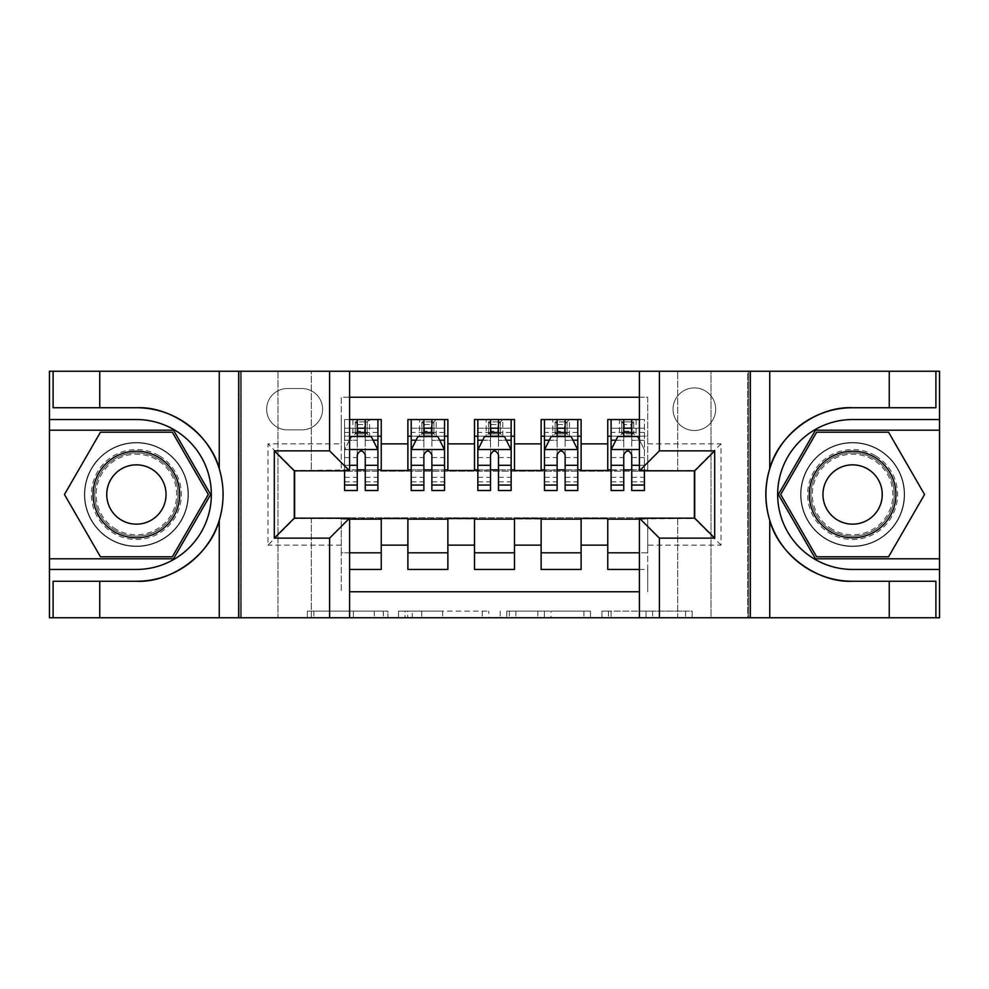 <?xml version="1.0" encoding="UTF-8"?>
<svg xmlns="http://www.w3.org/2000/svg" width="989" height="989" viewBox="0 0 989 989"><rect width="100%" height="100%" fill="white"/><g stroke="black" fill="none" stroke-linecap="round" stroke-linejoin="round"><path stroke-width="0.74" stroke-dasharray="4.95 3.71" d="M387.898 617.754L313.847 617.754L387.898 617.754L387.898 611.091L353.407 611.091L353.407 617.754L353.407 611.091L387.898 611.091L387.898 617.754L387.898 611.091L353.407 611.091L353.407 617.754L353.407 611.091L387.898 611.091L313.847 611.091L387.898 611.091M852.605 442.528A51.972 51.972 0 0 0 800.633 494.5A51.972 51.972 0 0 0 852.605 546.472A51.972 51.972 0 0 1 800.633 494.5A51.972 51.972 0 0 1 852.605 442.528A51.972 51.972 0 0 1 904.576 494.5A51.972 51.972 0 0 1 852.605 546.472A51.972 51.972 0 0 0 904.576 494.5A51.972 51.972 0 0 0 852.605 442.528A51.972 51.972 0 0 1 904.576 494.5A51.972 51.972 0 0 1 852.605 546.472A51.972 51.972 0 0 0 904.576 494.5A51.972 51.972 0 0 0 852.605 442.528A51.972 51.972 0 0 0 800.633 494.5A51.972 51.972 0 0 0 852.605 546.472A51.972 51.972 0 0 1 800.633 494.5A51.972 51.972 0 0 1 852.605 442.528M136.395 442.528A51.972 51.972 0 0 0 84.424 494.5A51.972 51.972 0 0 0 136.395 546.472A51.972 51.972 0 0 1 84.424 494.5A51.972 51.972 0 0 1 136.395 442.528A51.972 51.972 0 0 1 188.367 494.5A51.972 51.972 0 0 1 136.395 546.472A51.972 51.972 0 0 0 188.367 494.5A51.972 51.972 0 0 0 136.395 442.528A51.972 51.972 0 0 0 84.424 494.5A51.972 51.972 0 0 0 136.395 546.472A51.972 51.972 0 0 1 84.424 494.5A51.972 51.972 0 0 1 136.395 442.528A51.972 51.972 0 0 1 188.367 494.5A51.972 51.972 0 0 1 136.395 546.472A51.972 51.972 0 0 0 188.367 494.5A51.972 51.972 0 0 0 136.395 442.528M694.377 387.898A21.325 21.325 0 0 0 673.052 409.223A21.325 21.325 0 0 0 694.377 430.536A21.325 21.325 0 0 0 715.69 409.223A21.325 21.325 0 0 0 694.377 387.898A21.325 21.325 0 0 0 673.052 409.223A21.325 21.325 0 0 0 694.377 430.536A21.325 21.325 0 0 0 715.69 409.223A21.325 21.325 0 0 0 694.377 387.898M685.624 617.754L608.458 617.754L685.624 617.754L685.624 611.091L652.592 611.091L692.164 611.091L692.164 617.754L692.164 611.091L608.458 611.091L692.164 611.091L692.164 617.754L692.164 611.091L685.624 611.091L685.624 617.754M646.052 617.754L611.066 617.754L646.052 617.754L646.052 611.091L652.592 611.091L646.052 611.091L646.052 617.754L646.052 611.091L611.066 611.091L611.066 617.754L611.066 611.091L646.052 611.091L646.052 617.754M601.918 617.754L608.458 617.754L601.918 617.754L601.918 611.091L608.458 611.091L601.918 611.091L601.918 617.754M307.307 617.754L313.847 617.754L307.307 617.754L307.307 611.091L313.847 611.091L307.307 611.091L307.307 617.754M677.712 617.754L711.029 617.754L711.029 371.246L939.216 371.246L939.216 617.754L711.029 617.754L711.029 371.246L677.712 371.246L677.712 471.184L311.288 471.184L311.288 371.246L677.712 371.246L677.712 471.184L311.288 471.184L311.288 371.246L277.971 371.246L277.971 617.754L49.784 617.754L349.587 617.754L349.587 518.149L294.289 518.149L294.289 470.851L349.587 470.851L349.587 371.246L49.784 371.246L49.784 617.754L49.784 371.246L277.971 371.246L277.971 617.754L311.288 617.754L311.288 517.816L677.712 517.816L677.712 617.754L311.288 617.754L311.288 517.816L677.712 517.816L677.712 617.754M747.672 617.754L939.216 617.754L939.216 371.246L747.672 371.246L747.672 617.754L639.413 617.754L639.413 518.149L694.711 518.149L694.711 470.851L639.413 470.851L639.413 371.246L747.672 371.246L747.672 617.754M488.776 617.754L482.236 617.754L488.776 617.754L488.776 611.091L488.776 617.754M405.07 617.754L482.236 617.754L398.53 617.754L405.07 617.754L405.07 611.091L488.776 611.091L398.53 611.091L398.53 617.754L398.53 611.091L405.07 611.091L405.07 617.754M506.764 617.754L590.47 617.754L500.224 617.754L506.764 617.754L506.764 611.091L590.47 611.091L590.47 617.754L590.47 611.091L550.91 611.091L550.91 617.754M639.413 397.232L647.733 397.232L647.733 436.198L607.765 436.198L607.765 419.546L639.413 419.546M541.131 419.546L581.112 419.546L581.112 436.198L541.131 436.198L541.131 419.546M474.51 419.546L514.49 419.546L514.49 436.198L474.51 436.198L474.51 419.546M407.888 419.546L447.869 419.546L447.869 436.198L407.888 436.198L407.888 419.546M294.623 518.149L341.267 518.483L341.267 591.768L341.267 552.802L381.235 552.802L381.235 569.454L349.587 569.454M447.869 569.454L407.888 569.454L407.888 552.802L447.869 552.802L447.869 569.454M514.49 569.454L474.51 569.454L474.51 552.802L514.49 552.802L514.49 569.454M581.112 569.454L541.131 569.454L541.131 552.802L581.112 552.802L581.112 569.454M694.377 470.851L647.733 470.517L647.733 469.849L581.112 470.517L581.112 436.198M581.112 469.849L514.49 470.517L514.49 436.198M514.49 469.849L447.869 470.517L447.869 436.198M607.765 552.802L647.733 552.802L647.733 569.454L607.765 569.454L607.765 518.483L581.112 518.483L581.112 519.151L294.623 518.483L267.982 545.137L267.982 443.863L341.267 443.863L341.267 470.517L294.623 470.851M349.587 397.232L341.267 397.232L341.267 419.546L381.235 419.546L381.235 436.198L357.252 436.198M349.587 419.546L341.267 419.546L341.267 469.849L381.235 469.849L381.235 436.198M287.305 429.869L301.954 429.869A20.658 20.658 0 0 0 322.612 409.223A20.658 20.658 0 0 0 301.954 388.566L287.305 388.566A20.658 20.658 0 0 0 266.647 409.223A20.658 20.658 0 0 0 287.305 429.869L301.954 429.869A20.658 20.658 0 0 0 322.612 409.223A20.658 20.658 0 0 0 301.954 388.566L287.305 388.566A20.658 20.658 0 0 0 266.647 409.223A20.658 20.658 0 0 0 287.305 429.869M241.328 617.754L241.328 371.246L241.328 617.754M607.765 519.151L694.377 518.483L694.377 470.517L647.733 470.517L647.733 397.232L341.267 397.232L341.267 443.863M647.733 443.863L721.018 443.863L721.018 545.137L647.733 545.137L647.733 591.768L647.733 569.454L639.413 569.454M639.413 591.768L349.587 591.768M341.267 545.137L267.982 545.137M447.869 469.849L407.888 469.849L407.888 470.517L381.235 470.517L381.235 469.849M357.252 469.849L294.623 470.517L294.623 518.483M647.733 545.137L647.733 518.483L694.377 518.149M365.25 436.198L377.909 436.198L377.909 419.546L344.592 419.546L377.909 419.546M365.25 469.849L377.909 469.849M349.587 552.802L341.267 552.802L341.267 519.151L349.587 519.151M381.235 552.802L381.235 519.151M411.214 469.849L423.873 469.849M431.872 469.849L444.531 469.849M431.872 436.198L444.531 436.198L444.531 419.546L419.546 419.546L419.546 436.198L411.214 436.198L423.873 436.198M407.888 469.849L407.888 436.198M447.869 552.802L447.869 519.151M407.888 552.802L407.888 519.151M514.49 552.802L514.49 519.151M474.51 552.802L474.51 519.151M474.51 469.849L474.51 436.198M498.493 436.198L511.152 436.198L511.152 419.546L486.168 419.546L486.168 436.198L477.848 436.198L490.507 436.198M477.848 469.849L490.507 469.849M498.493 469.849L511.152 469.849M581.112 552.802L581.112 519.151M541.131 552.802L541.131 519.151M541.131 469.849L541.131 436.198M565.127 436.198L577.786 436.198L577.786 419.546L552.802 419.546L552.802 436.198L544.469 436.198L557.128 436.198M544.469 469.849L557.128 469.849M565.127 469.849L577.786 469.849M639.413 519.151L647.733 519.151L647.733 552.802L639.413 552.802M607.765 469.849L607.765 436.198M631.748 469.849L647.733 469.849L647.733 436.198L631.748 436.198M644.408 490.507L644.408 419.546L619.423 419.546L619.423 436.198L611.091 436.198L623.75 436.198M611.091 469.849L623.75 469.849M294.623 470.517L267.982 443.863M721.018 443.863L694.377 470.517M721.018 545.137L694.377 518.483M412.265 617.754L421.747 617.754L412.265 617.754L412.265 611.091L407.691 611.091L407.691 617.754L407.691 611.091L421.747 611.091L412.265 611.091L412.265 617.754M421.747 617.754L442.676 617.754L421.747 617.754L421.747 611.091L442.676 611.091L442.676 617.754L442.676 611.091L421.747 611.091L421.747 617.754M506.764 611.091L544.37 611.091L544.37 617.754L544.37 611.091L537.831 611.091L544.37 611.091L544.37 617.754L544.37 611.091L550.91 611.091M509.372 611.091L509.372 617.754L509.372 611.091M500.224 611.091L500.224 617.754L500.224 611.091M357.919 424.541L364.582 424.541L364.582 431.204L357.919 431.204L357.919 424.541L355.261 421.883L367.253 421.883L355.261 421.883L355.261 433.874L367.253 433.874L367.253 421.883L367.253 433.874L355.261 433.874L355.261 421.883L352.925 419.546L352.925 436.198L344.592 436.198L344.592 428.212L357.252 428.212L357.252 419.546M349.587 439.87L344.592 449.859L344.592 470.851M349.587 449.525L344.592 449.859L344.592 481.841L344.592 419.546L344.592 436.198L377.909 436.198L369.577 436.198L369.577 419.546L364.582 424.541M344.592 490.507L344.592 428.212L377.909 428.212L377.909 436.198M377.909 449.859L377.909 481.841L377.909 449.859L371.246 436.532L351.256 436.532L344.765 449.525L377.736 449.525M377.909 490.507L377.909 428.212L365.25 428.212L365.25 419.546L365.25 490.507M357.252 428.212L357.252 440.34L344.592 440.34M344.592 440.204L357.252 440.204L357.252 436.532M365.25 436.532L365.25 440.204L373.076 440.204M357.252 490.507L357.252 440.34M357.252 440.204L357.252 454.853C359.909 449.81 362.58 449.81 365.25 454.853L365.25 440.204M364.582 431.204L369.577 436.198L352.925 436.198L357.919 431.204M158.883 455.558A44.975 44.975 0 0 0 97.454 472.013A44.975 44.975 0 0 0 113.908 533.442A44.975 44.975 0 0 0 175.337 516.987A44.975 44.975 0 0 0 158.883 455.558M115.577 530.561A41.637 41.637 0 0 1 100.334 473.682A41.637 41.637 0 0 1 157.214 458.439A41.637 41.637 0 0 0 100.334 473.682A41.637 41.637 0 0 0 115.577 530.561A41.637 41.637 0 0 0 172.457 515.318A41.637 41.637 0 0 0 157.214 458.439A41.637 41.637 0 0 1 172.457 515.318A41.637 41.637 0 0 1 115.577 530.561A41.637 41.637 0 0 0 172.457 515.318A41.637 41.637 0 0 0 157.214 458.439M121.573 520.177A29.645 29.645 0 0 1 110.719 479.677A29.645 29.645 0 0 1 151.218 468.823A29.645 29.645 0 0 1 162.072 509.323A29.645 29.645 0 0 1 121.573 520.177M162.208 449.785A51.638 51.638 0 0 1 181.111 520.313A51.638 51.638 0 0 1 110.583 539.215A51.638 51.638 0 0 1 91.68 468.687A51.638 51.638 0 0 1 162.208 449.785A51.638 51.638 0 0 1 181.111 520.313A51.638 51.638 0 0 1 110.583 539.215A51.638 51.638 0 0 1 91.68 468.687A51.638 51.638 0 0 1 162.208 449.785M172.358 556.795L100.433 556.795L64.458 494.5L100.433 432.205L172.358 432.205L208.32 494.5L172.358 556.795M875.092 455.558A44.975 44.975 0 0 0 813.663 472.013A44.975 44.975 0 0 0 830.117 533.442A44.975 44.975 0 0 0 891.546 516.987A44.975 44.975 0 0 0 875.092 455.558M831.786 530.561A41.637 41.637 0 0 1 816.543 473.682A41.637 41.637 0 0 1 873.423 458.439A41.637 41.637 0 0 0 816.543 473.682A41.637 41.637 0 0 0 831.786 530.561A41.637 41.637 0 0 0 888.666 515.318A41.637 41.637 0 0 0 873.423 458.439A41.637 41.637 0 0 1 888.666 515.318A41.637 41.637 0 0 1 831.786 530.561A41.637 41.637 0 0 0 888.666 515.318A41.637 41.637 0 0 0 873.423 458.439M837.782 520.177A29.645 29.645 0 0 1 826.928 479.677A29.645 29.645 0 0 1 867.427 468.823A29.645 29.645 0 0 1 878.281 509.323A29.645 29.645 0 0 1 837.782 520.177M878.417 449.785A51.638 51.638 0 0 1 897.32 520.313A51.638 51.638 0 0 1 826.792 539.215A51.638 51.638 0 0 1 807.889 468.687A51.638 51.638 0 0 1 878.417 449.785A51.638 51.638 0 0 1 897.32 520.313A51.638 51.638 0 0 1 826.792 539.215A51.638 51.638 0 0 1 807.889 468.687A51.638 51.638 0 0 1 878.417 449.785M888.567 556.795L816.642 556.795L780.68 494.5L816.642 432.205L888.567 432.205L924.542 494.5L888.567 556.795M99.753 407.728L99.753 371.246M99.753 581.272L99.753 617.754M349.587 617.754L240.327 617.754L240.327 371.246L240.327 617.754L49.45 617.754L49.45 371.246L349.587 371.246M53.109 581.272L136.395 581.272M219.261 520.276A86.772 86.772 0 0 0 219.261 468.724M136.395 407.728L53.109 407.728M49.45 419.546L136.395 419.546A74.954 74.954 0 0 1 211.349 494.5A74.954 74.954 0 0 1 136.395 569.454L49.45 569.454M49.45 558.797L173.52 558.797L210.632 494.5L173.52 430.203L49.45 430.203M889.247 581.272L889.247 617.754M889.247 407.728L889.247 371.246M639.413 371.246L748.673 371.246L748.673 617.754L748.673 371.246L939.55 371.246L939.55 617.754L639.413 617.754M935.891 407.728L852.605 407.728M852.605 581.272L935.891 581.272M939.55 569.454L852.605 569.454A74.954 74.954 0 0 1 777.651 494.5A74.954 74.954 0 0 1 852.605 419.546L939.55 419.546M939.55 430.203L815.48 430.203L778.368 494.5L815.48 558.797L939.55 558.797M444.531 490.507L444.531 428.212L444.531 436.198L411.214 436.198L411.214 428.212L423.873 428.212L423.873 419.546L444.531 419.546M411.214 449.859L411.214 481.841L411.214 449.859L417.877 436.532L437.867 436.532L444.531 449.859L444.531 481.841L444.531 449.859M411.214 436.198L411.214 419.546L423.873 419.546M411.214 490.507L411.214 428.212L444.531 428.212L431.872 428.212L431.872 419.546L431.872 490.507M424.541 424.541L431.204 424.541L431.204 431.204L424.541 431.204L424.541 424.541L421.883 421.883L433.874 421.883L421.883 421.883L421.883 433.874L433.874 433.874L433.874 421.883L433.874 433.874L421.883 433.874L421.883 421.883L419.546 419.546L411.214 419.546M423.873 428.212L423.873 440.34L411.214 440.34M416.048 440.204L423.873 440.204L423.873 436.532M431.872 436.532L431.872 440.204L439.697 440.204M423.873 490.507L423.873 440.34M423.873 440.204L423.873 454.853C426.531 449.81 429.201 449.81 431.872 454.853L431.872 440.204M444.531 436.198L436.198 436.198L436.198 419.546L431.204 424.541M431.204 431.204L436.198 436.198L419.546 436.198L424.541 431.204M511.152 490.507L511.152 428.212L511.152 436.198L477.848 436.198L477.848 428.212L490.507 428.212L490.507 419.546L511.152 419.546M477.848 449.859L477.848 481.841L477.848 449.859L484.511 436.532L504.489 436.532L511.152 449.859L511.152 481.841L511.152 449.859M477.848 436.198L477.848 419.546L490.507 419.546M477.848 490.507L477.848 428.212L511.152 428.212L498.493 428.212L498.493 419.546L498.493 490.507M491.174 424.541L497.826 424.541L497.826 431.204L491.174 431.204L491.174 424.541L488.504 421.883L500.496 421.883L488.504 421.883L488.504 433.874L500.496 433.874L500.496 421.883L500.496 433.874L488.504 433.874L488.504 421.883L486.168 419.546L477.848 419.546M490.507 428.212L490.507 440.34L477.848 440.34M482.669 440.204L490.507 440.204L490.507 436.532M498.493 436.532L498.493 440.204L506.331 440.204M490.507 490.507L490.507 440.34M490.507 440.204L490.507 454.853C493.165 449.81 495.823 449.81 498.493 454.853L498.493 440.204M511.152 436.198L502.832 436.198L502.832 419.546L497.826 424.541M497.826 431.204L502.832 436.198L486.168 436.198L491.174 431.204M577.786 490.507L577.786 428.212L577.786 436.198L544.469 436.198L544.469 428.212L557.128 428.212L557.128 419.546L577.786 419.546M544.469 449.859L544.469 481.841L544.469 449.859L551.133 436.532L571.123 436.532L577.786 449.859L577.786 481.841L577.786 449.859M544.469 436.198L544.469 419.546L557.128 419.546M544.469 490.507L544.469 428.212L577.786 428.212L565.127 428.212L565.127 419.546L565.127 490.507M557.796 424.541L564.459 424.541L564.459 431.204L557.796 431.204L557.796 424.541L555.126 421.883L567.117 421.883L555.126 421.883L555.126 433.874L567.117 433.874L567.117 421.883L567.117 433.874L555.126 433.874L555.126 421.883L552.802 419.546L544.469 419.546M557.128 428.212L557.128 440.34L544.469 440.34M549.303 440.204L557.128 440.204L557.128 436.532M565.127 436.532L565.127 440.204L572.952 440.204M557.128 490.507L557.128 440.34M557.128 440.204L557.128 454.853C559.786 449.81 562.444 449.81 565.127 454.853L565.127 440.204M577.786 436.198L569.454 436.198L569.454 419.546L564.459 424.541M564.459 431.204L569.454 436.198L552.802 436.198L557.796 431.204M631.081 424.541L631.081 431.204L624.418 431.204L624.418 424.541L631.081 424.541L633.739 421.883L621.747 421.883L621.747 433.874L633.739 433.874L621.747 433.874L621.747 421.883L633.739 421.883L633.739 433.874L633.739 421.883L636.075 419.546L636.075 436.198L644.408 436.198L611.091 436.198L611.091 428.212L623.75 428.212L623.75 419.546L644.408 419.546L644.408 470.851M611.091 449.859L611.091 481.841L611.091 449.859L617.754 436.532L637.744 436.532L644.235 449.525L639.413 439.87M611.091 436.198L611.091 419.546L623.75 419.546M611.091 490.507L611.091 428.212L644.408 428.212L631.748 428.212L631.748 419.546L631.748 490.507M624.418 424.541L619.423 419.546L611.091 419.546M623.75 428.212L623.75 440.34L611.091 440.34M615.924 440.204L623.75 440.204L623.75 436.532M631.748 436.532L631.748 440.204L644.408 440.204M623.75 490.507L623.75 440.34M623.75 440.204L623.75 454.853C626.408 449.81 629.078 449.81 631.748 454.853L631.748 440.204M631.081 431.204L636.075 436.198L619.423 436.198L624.418 431.204M383.324 611.091L383.324 617.754L383.324 611.091M374.337 611.091L374.337 617.754L374.337 611.091M313.847 611.091L313.847 617.754L313.847 611.091M482.236 611.091L482.236 617.754L482.236 611.091M583.93 611.091L583.93 617.754L583.93 611.091M537.831 611.091L537.831 617.754L537.831 611.091M515.912 611.091L515.912 617.754L515.912 611.091M652.592 611.091L652.592 617.754L652.592 611.091M608.458 611.091L608.458 617.754L608.458 611.091M377.909 440.34L365.25 440.34M344.592 477.328L357.252 477.328M365.25 477.328L377.909 477.328M349.587 465.3L344.592 465.3M344.592 457.561L357.252 457.561M365.25 457.561L377.909 457.561M377.909 432.453L365.25 432.453M357.252 432.453L344.592 432.453M116.257 529.375A40.277 40.277 0 0 1 101.521 474.361A40.277 40.277 0 0 1 156.534 459.625A40.277 40.277 0 0 1 171.27 514.639A40.277 40.277 0 0 1 116.257 529.375M832.466 529.375A40.277 40.277 0 0 1 817.73 474.361A40.277 40.277 0 0 1 872.743 459.625A40.277 40.277 0 0 1 887.479 514.639A40.277 40.277 0 0 1 832.466 529.375M411.387 449.525L444.37 449.525M444.531 440.34L431.872 440.34M411.214 477.328L423.873 477.328M431.872 477.328L444.531 477.328M411.214 457.561L423.873 457.561M431.872 457.561L444.531 457.561M444.531 432.453L431.872 432.453M423.873 432.453L411.214 432.453M478.008 449.525L510.992 449.525M511.152 440.34L498.493 440.34M477.848 477.328L490.507 477.328M498.493 477.328L511.152 477.328M477.848 457.561L490.507 457.561M498.493 457.561L511.152 457.561M511.152 432.453L498.493 432.453M490.507 432.453L477.848 432.453M544.63 449.525L577.613 449.525M577.786 440.34L565.127 440.34M544.469 477.328L557.128 477.328M565.127 477.328L577.786 477.328M544.469 457.561L557.128 457.561M565.127 457.561L577.786 457.561M577.786 432.453L565.127 432.453M557.128 432.453L544.469 432.453M611.264 449.525L639.413 449.525M644.408 440.34L631.748 440.34M611.091 477.328L623.75 477.328M631.748 477.328L644.408 477.328M611.091 457.561L623.75 457.561M644.408 465.3L639.413 465.3M631.748 457.561L644.408 457.561M644.408 432.453L631.748 432.453M623.75 432.453L611.091 432.453M344.592 481.841L357.252 481.841M365.25 481.841L377.909 481.841M411.214 481.841L423.873 481.841M431.872 481.841L444.531 481.841M477.848 481.841L490.507 481.841M498.493 481.841L511.152 481.841M544.469 481.841L557.128 481.841M565.127 481.841L577.786 481.841M611.091 481.841L623.75 481.841M631.748 481.841L644.408 481.841"/><path stroke-width="1.48" d="M349.587 617.754L639.413 617.754L639.413 518.149L694.711 518.149L694.711 470.851L639.413 470.851L639.413 371.246L349.587 371.246L349.587 470.851L294.289 470.851L294.289 518.149L349.587 518.149L349.587 617.754L99.753 617.754L99.753 581.272L136.395 581.272C171.418 583.053 210.546 554.248 219.261 520.276C224.342 503.104 224.342 485.92 219.261 468.724C210.546 434.752 171.418 405.947 136.395 407.728L99.753 407.728L99.753 371.246L49.45 371.246L49.45 558.797L173.52 558.797L210.632 494.5L173.52 430.203L49.45 430.203M639.413 419.546L607.765 419.546L607.765 443.863L581.112 443.863L581.112 470.517L607.765 470.517L607.765 443.863M581.112 443.863L581.112 419.546L541.131 419.546L541.131 443.863L514.49 443.863L514.49 470.517L541.131 470.517L541.131 443.863M514.49 443.863L514.49 419.546L474.51 419.546L474.51 443.863L447.869 443.863L447.869 470.517L474.51 470.517L474.51 443.863M447.869 443.863L447.869 419.546L407.888 419.546L407.888 470.517L381.235 470.517L381.235 419.546L349.587 419.546M349.587 569.454L381.235 569.454L381.235 518.483L407.888 518.483L407.888 569.454L447.869 569.454L447.869 518.483L474.51 518.483L474.51 545.137L447.869 545.137M474.51 545.137L474.51 569.454L514.49 569.454L514.49 518.483L541.131 518.483L541.131 545.137L514.49 545.137M541.131 545.137L541.131 569.454L581.112 569.454L581.112 518.483L607.765 518.483L607.765 545.137L581.112 545.137M639.413 397.232L349.587 397.232M349.587 591.768L639.413 591.768M607.765 545.137L607.765 569.454L639.413 569.454M294.623 470.851L294.623 518.149M694.377 518.149L694.377 470.851M357.252 436.198L365.25 436.198M377.909 436.198L381.235 436.198M357.252 469.849L365.25 469.849M377.909 469.849L381.235 469.849M349.587 519.151L381.235 519.151M349.587 552.802L381.235 552.802M407.888 469.849L411.214 469.849M423.873 469.849L431.872 469.849M444.531 469.849L447.869 469.849M407.888 436.198L411.214 436.198M423.873 436.198L431.872 436.198M444.531 436.198L447.869 436.198M407.888 519.151L447.869 519.151M407.888 552.802L447.869 552.802M474.51 519.151L514.49 519.151M474.51 552.802L514.49 552.802M474.51 436.198L477.848 436.198M490.507 436.198L498.493 436.198M511.152 436.198L514.49 436.198M474.51 469.849L477.848 469.849M490.507 469.849L498.493 469.849M511.152 469.849L514.49 469.849M541.131 519.151L581.112 519.151M541.131 552.802L581.112 552.802M541.131 436.198L544.469 436.198M557.128 436.198L565.127 436.198M577.786 436.198L581.112 436.198M541.131 469.849L544.469 469.849M557.128 469.849L565.127 469.849M577.786 469.849L581.112 469.849M607.765 519.151L639.413 519.151M607.765 552.802L639.413 552.802M607.765 436.198L611.091 436.198M623.75 436.198L631.748 436.198M607.765 469.849L611.091 469.849M623.75 469.849L631.748 469.849M365.25 428.212L357.252 428.212M344.592 485.067L344.592 490.507L357.252 490.507L357.252 485.067L344.592 485.067L344.592 470.851M373.076 440.204L377.909 440.204L377.909 490.507L365.25 490.507L365.25 454.853C362.592 449.723 359.922 449.723 357.252 454.853L357.252 485.067M377.909 440.204L377.909 419.546M377.909 449.859L371.246 436.532L351.256 436.532L349.587 439.87M357.252 436.532L357.252 419.546M365.25 419.546L365.25 436.532M158.042 456.992A43.306 43.306 0 0 0 98.888 472.853A43.306 43.306 0 0 0 114.736 532.008A43.306 43.306 0 0 0 173.903 516.147A43.306 43.306 0 0 0 158.042 456.992M151.218 468.823A29.645 29.645 0 0 0 110.719 479.677A29.645 29.645 0 0 0 121.573 520.177A29.645 29.645 0 0 0 162.072 509.323A29.645 29.645 0 0 0 151.218 468.823M172.358 556.795L100.433 556.795L64.458 494.5L100.433 432.205L172.358 432.205L208.32 494.5L172.358 556.795M874.264 456.992A43.306 43.306 0 0 0 815.097 472.853A43.306 43.306 0 0 0 830.958 532.008A43.306 43.306 0 0 0 890.112 516.147A43.306 43.306 0 0 0 874.264 456.992M867.427 468.823A29.645 29.645 0 0 0 826.928 479.677A29.645 29.645 0 0 0 837.782 520.177A29.645 29.645 0 0 0 878.281 509.323A29.645 29.645 0 0 0 867.427 468.823M888.567 556.795L816.642 556.795L780.68 494.5L816.642 432.205L888.567 432.205L924.542 494.5L888.567 556.795M329.609 617.754L329.609 538.14L274.312 538.14L274.312 450.86L329.609 450.86L329.609 371.246L238.658 371.246L238.658 617.754M136.395 407.728A86.772 86.772 0 0 1 219.261 468.724L219.261 371.246L99.753 371.246M99.753 617.754L49.45 617.754L49.45 558.797M49.45 569.454L136.395 569.454A74.954 74.954 0 0 0 211.349 494.5A74.954 74.954 0 0 0 136.395 419.546L49.45 419.546M136.395 581.272A86.772 86.772 0 0 0 219.261 520.276L219.261 617.754M219.261 371.246L238.658 371.246M329.609 371.246L349.587 371.246M99.753 581.272L53.109 581.272L53.109 617.754M99.753 407.728L53.109 407.728L53.109 371.246M329.609 538.14L349.587 518.149M274.312 538.14L294.289 518.149M274.312 450.86L294.289 470.851M329.609 450.86L349.587 470.851M639.413 371.246L889.247 371.246L889.247 407.728L852.605 407.728C817.582 405.947 778.454 434.752 769.739 468.724C764.658 485.896 764.658 503.08 769.739 520.276C778.454 554.248 817.582 583.053 852.605 581.272L889.247 581.272L889.247 617.754L939.55 617.754L939.55 430.203L815.48 430.203L778.368 494.5L815.48 558.797L939.55 558.797M659.391 371.246L659.391 450.86L714.688 450.86L714.688 538.14L659.391 538.14L659.391 617.754L750.342 617.754L750.342 371.246M769.739 520.276L769.739 617.754L889.247 617.754M889.247 371.246L939.55 371.246L939.55 430.203M939.55 419.546L852.605 419.546A74.954 74.954 0 0 0 777.651 494.5A74.954 74.954 0 0 0 852.605 569.454L939.55 569.454M852.605 407.728A86.772 86.772 0 0 0 765.832 494.5A86.772 86.772 0 0 0 852.605 581.272M769.739 617.754L750.342 617.754M659.391 617.754L639.413 617.754M889.247 407.728L935.891 407.728L935.891 371.246M889.247 581.272L935.891 581.272L935.891 617.754M659.391 450.86L639.413 470.851M714.688 450.86L694.711 470.851M714.688 538.14L694.711 518.149M659.391 538.14L639.413 518.149M431.872 428.212L423.873 428.212M444.531 485.067L431.872 485.067L431.872 490.507L444.531 490.507L444.531 449.859L437.867 436.532L417.877 436.532L411.214 449.859L411.214 490.507L423.873 490.507L423.873 485.067L411.214 485.067M411.214 449.859L411.214 419.546M444.531 449.859L444.531 419.546M423.873 436.532L423.873 419.546M431.872 419.546L431.872 436.532M431.872 485.067L431.872 454.853C429.214 449.723 426.543 449.723 423.873 454.853L423.873 485.067M498.493 428.212L490.507 428.212M511.152 485.067L498.493 485.067L498.493 490.507L511.152 490.507L511.152 449.859L504.489 436.532L484.511 436.532L477.848 449.859L477.848 490.507L490.507 490.507L490.507 485.067L477.848 485.067M477.848 449.859L477.848 419.546M511.152 449.859L511.152 419.546M490.507 436.532L490.507 419.546M498.493 419.546L498.493 436.532M498.493 485.067L498.493 454.853C495.835 449.723 493.177 449.723 490.507 454.853L490.507 485.067M565.127 428.212L557.128 428.212M577.786 485.067L565.127 485.067L565.127 490.507L577.786 490.507L577.786 449.859L571.123 436.532L551.133 436.532L544.469 449.859L544.469 490.507L557.128 490.507L557.128 485.067L544.469 485.067M544.469 449.859L544.469 419.546M577.786 449.859L577.786 419.546M557.128 436.532L557.128 419.546M565.127 419.546L565.127 436.532M565.127 485.067L565.127 454.853C562.457 449.723 559.799 449.723 557.128 454.853L557.128 485.067M631.748 428.212L623.75 428.212M639.413 439.87L637.744 436.532L617.754 436.532L611.091 449.859L611.091 490.507L623.75 490.507L623.75 485.067L611.091 485.067M611.091 449.859L611.091 419.546M644.408 470.851L644.408 490.507L631.748 490.507L631.748 454.853C629.091 449.723 626.42 449.723 623.75 454.853L623.75 485.067M623.75 436.532L623.75 419.546M631.748 419.546L631.748 436.532M407.888 545.137L381.235 545.137M407.888 443.863L381.235 443.863M377.736 449.525L349.587 449.525M377.909 485.067L365.25 485.067M357.252 465.3L349.587 465.3M377.909 465.3L365.25 465.3M365.25 432.453L357.252 432.453M769.739 371.246L769.739 468.724M444.37 449.525L411.387 449.525M411.214 440.204L416.048 440.204M439.697 440.204L444.531 440.204M423.873 465.3L411.214 465.3M444.531 465.3L431.872 465.3M431.872 432.453L423.873 432.453M510.992 449.525L478.008 449.525M477.848 440.204L482.669 440.204M506.331 440.204L511.152 440.204M490.507 465.3L477.848 465.3M511.152 465.3L498.493 465.3M498.493 432.453L490.507 432.453M577.613 449.525L544.63 449.525M544.469 440.204L549.303 440.204M572.952 440.204L577.786 440.204M557.128 465.3L544.469 465.3M577.786 465.3L565.127 465.3M565.127 432.453L557.128 432.453M639.413 449.525L611.264 449.525M611.091 440.204L615.924 440.204M644.408 485.067L631.748 485.067M623.75 465.3L611.091 465.3M639.413 465.3L631.748 465.3M631.748 432.453L623.75 432.453"/></g></svg>
